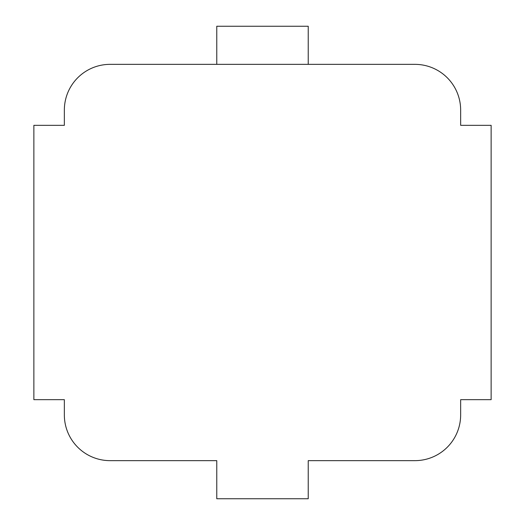 <?xml version="1.0" encoding="UTF-8"?>
<svg xmlns="http://www.w3.org/2000/svg" width="525" height="525" viewBox="0 0 525 525"><rect width="100%" height="100%" fill="white"/><g stroke="black" fill="none" stroke-linecap="round" stroke-linejoin="round"><path stroke-width="0.79" d="M460.648 110.079L460.648 125.324L491.131 125.324L491.131 399.676L460.648 399.676L460.648 414.921A45.728 45.728 0 0 1 414.921 460.648L308.228 460.648L308.228 498.75L216.773 498.75L216.773 460.648L110.079 460.648A45.728 45.728 0 0 1 64.352 414.921L64.352 399.676L33.869 399.676L33.869 125.324L64.352 125.324L64.352 110.079A45.728 45.728 0 0 1 110.079 64.352L414.921 64.352A45.728 45.728 0 0 1 460.648 110.079M308.228 64.352L308.228 26.25L216.773 26.25L216.773 64.352"/></g></svg>
